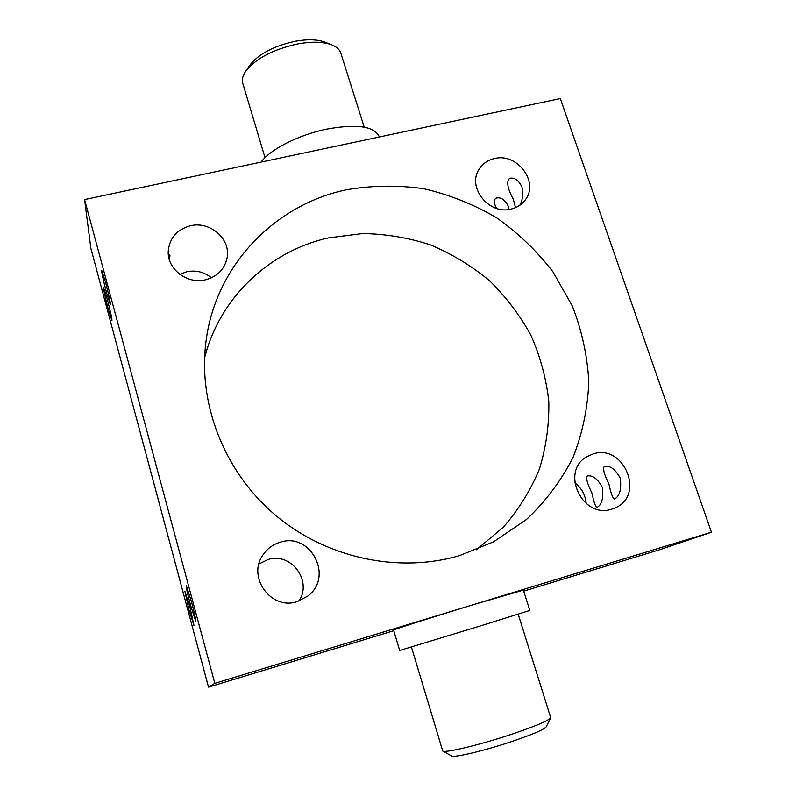 <?xml version="1.0" encoding="UTF-8"?>
<svg xmlns="http://www.w3.org/2000/svg" width="796" height="796" viewBox="0 0 796 796"><rect width="100%" height="100%" fill="white"/><g stroke="black" fill="none" stroke-linecap="round" stroke-linejoin="round"><path stroke-width="1.19" d="M550.752 717.793L546.155 726.838C543.897 729.614 532.385 734.529 511.609 741.573C484.237 750.757 453.8 757.941 451.611 755.921L442.735 751.026C444.974 753.235 479.809 744.877 511.271 734.38C535.111 726.33 548.265 720.808 550.752 717.793L518.186 614.174M245.556 71.441L249.715 65.312C258.451 54.108 273.516 46.118 294.918 41.332C307.435 39.064 317.445 39.342 324.967 42.168L331.842 44.894C323.285 41.681 311.813 41.372 297.435 43.989C272.819 49.511 255.526 58.665 245.556 71.441C242.661 75.789 241.725 79.729 242.76 83.252L265.018 157.668M364.22 127.151L340.797 53.093C339.673 49.591 336.688 46.864 331.842 44.894M189.876 606.781L184.861 591.1L188.921 609.666L193.955 625.427L189.876 606.781M191.508 601.846L186.264 585.577C186.055 587.05 187.458 593.518 190.473 604.98L195.746 621.348C195.965 619.935 194.562 613.437 191.508 601.846M107.241 299.137L103.619 287.824C103.56 289.893 105.122 297.047 108.306 309.276L111.947 320.669C112.027 318.679 110.455 311.505 107.241 299.137M105.41 281.814L101.679 270.232C101.589 272.451 103.221 279.973 106.564 292.799L110.326 304.46C110.425 302.341 108.793 294.799 105.41 281.814M168.603 256.402L169.608 254.919C170.155 254.879 170.046 256.372 169.289 259.426M496.585 208.413C493.52 202.672 493.56 199.189 496.694 197.955C501.371 197.199 505.271 200.065 508.395 206.562L509.082 209.467M515.539 207.656L513.36 199.398C507.36 188.174 506.176 181.12 509.788 178.234C514.684 177.428 518.733 180.354 521.947 187C523.46 193.726 522.753 199.816 519.818 205.269M591.886 492.933C587.159 483.311 585.657 477.64 587.388 475.918C592.801 475.122 597.806 478.973 602.393 487.47C603.637 498.197 601.836 504.853 596.99 507.43C595.517 506.992 593.816 502.167 591.886 492.933M608.94 484.077C603.995 474.068 602.512 468.138 604.482 466.287C610.243 465.421 615.507 469.391 620.283 478.187C621.586 489.351 619.656 496.296 614.482 499.022C612.83 498.604 610.98 493.629 608.94 484.077M190.324 225.795C176.931 229.527 169.578 237.984 168.255 251.158C167.001 269.048 187.339 284.61 205.676 279.754C217.587 276.441 224.731 269.088 227.129 257.705C230.89 238.899 209.945 220.771 190.324 225.795M211.428 277.804C204.194 271.934 195.965 269.924 186.752 271.754L179.836 274.371M280.331 542.195C273.147 544.315 267.416 548.494 263.138 554.722C246.68 576.881 271.088 610.661 297.226 601.597L307.783 596.075C333.962 576.881 310.808 531.967 280.331 542.195M298.978 601.02C312.649 580.672 290.918 551.837 267.894 559.558L258.969 563.946M593.239 453.889L586.96 456.625C559.867 471.152 582.334 519.36 611.746 509.151L615.218 507.848C645.437 495.401 624.004 443.601 593.239 453.889M494.336 158.583C487.59 160.175 482.466 163.807 478.963 169.478C466.884 187.567 489.351 215.238 511.241 209.059C517.181 207.617 521.868 204.542 525.31 199.856C539.439 182.045 517.072 152.404 494.336 158.583M480.913 625.746L529.847 610.433L523.39 590.125L474.297 604.393C434.069 616.621 391.801 630.084 393.602 630.054L399.672 650.481L480.913 625.746M261.158 162.076C269.983 149.469 298.878 134.753 326.858 129.091C356.737 123.758 374.15 126.196 379.095 136.415L379.284 136.992M476.426 549.747L503.271 527.26C518.624 509.689 530.693 490.236 539.459 468.884C546.185 446.855 549.3 424.338 548.792 401.323C546.235 378.448 540.275 356.439 530.922 335.295C519.788 315.007 505.918 296.759 489.321 280.53C471.411 265.745 451.76 253.854 430.367 244.86C408.318 237.696 385.742 233.934 362.658 233.556L328.579 237.875C269.645 250.899 219.587 297.585 204.572 358.041M346.141 189.836C275.257 204.701 216.412 264.58 206.264 339.464C197.348 401.94 223.238 470.376 274.361 514.276C325.594 558.046 398.08 573.697 459.62 555.578L493.361 541.917L526.455 519.529C545.767 501.291 561.329 480.495 573.16 457.143C582.612 432.825 587.826 407.642 588.801 381.602C587.339 355.563 581.826 330.34 572.274 305.913L552.971 271.834C536.872 250.959 518.037 232.9 496.445 217.666C473.64 204.333 449.422 194.682 423.78 188.722C397.761 185.02 371.881 185.388 346.141 189.836M84.575 199.577L214.821 683.316L711.425 532.216L560.304 98.555L84.575 199.577L90.873 248.392L208.532 687.127L393.791 630.691M711.425 532.216L660.083 549.578L523.708 591.12M586.174 503.599C585.438 494.973 581.607 487.998 574.712 482.694M214.821 683.316L208.532 687.127M411.423 647.019L442.735 751.026"/></g></svg>
